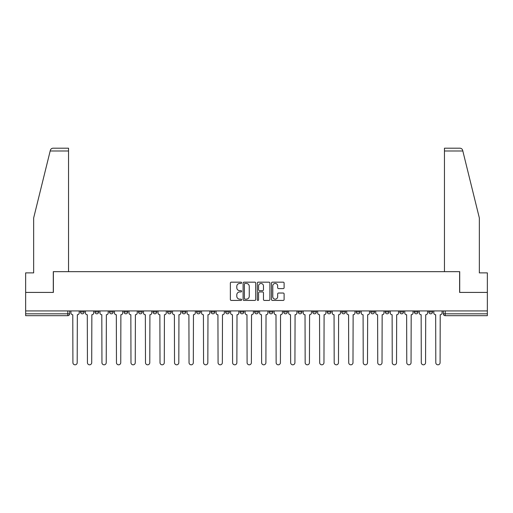 <?xml version="1.0" encoding="UTF-8"?>
<svg xmlns="http://www.w3.org/2000/svg" width="513" height="513" viewBox="0 0 513 513"><rect width="100%" height="100%" fill="white"/><g stroke="black" fill="none" stroke-linecap="round" stroke-linejoin="round"><path stroke-width="0.77" d="M241.61 282.804A0.641 0.641 0 0 0 240.975 282.169L231.267 282.169A0.911 0.911 0 0 0 230.356 283.08L230.356 299.521A0.911 0.911 0 0 0 231.267 300.432L240.975 300.432A0.641 0.641 0 0 0 241.61 299.791A0.641 0.641 0 0 0 240.975 299.156L239.718 299.156A2.924 2.924 0 0 1 236.794 296.232L236.794 294.86A2.924 2.924 0 0 1 239.718 291.942L240.975 291.942A0.641 0.641 0 0 0 241.61 291.301A0.641 0.641 0 0 0 240.975 290.659L239.718 290.659A2.924 2.924 0 0 1 236.794 287.735L236.794 286.369A2.924 2.924 0 0 1 239.718 283.445L240.975 283.445A0.641 0.641 0 0 0 241.61 282.804M428.823 310.936L428.823 311.955L432.542 311.955A1.86 1.86 0 0 1 430.683 313.815A1.86 1.86 0 0 1 428.823 311.955L428.823 310.936M370.764 311.955L370.764 310.936L370.764 311.955A1.86 1.86 0 0 0 372.624 313.815A1.86 1.86 0 0 1 370.764 311.955L374.484 311.955A1.86 1.86 0 0 1 372.624 313.815A1.86 1.86 0 0 0 374.484 311.955L374.484 310.936L374.484 311.955M240.122 310.936L240.122 311.955L243.848 311.955A1.86 1.86 0 0 1 241.982 313.815A1.86 1.86 0 0 1 240.122 311.955L240.122 310.936M196.575 310.936L196.575 311.955L200.301 311.955A1.86 1.86 0 0 1 198.441 313.815A1.86 1.86 0 0 1 196.575 311.955L196.575 310.936M167.546 310.936L167.546 311.955L171.271 311.955A1.86 1.86 0 0 1 169.405 313.815A1.86 1.86 0 0 1 167.546 311.955L167.546 310.936M153.034 310.936L153.034 311.955L156.754 311.955A1.86 1.86 0 0 1 154.894 313.815A1.86 1.86 0 0 1 153.034 311.955L153.034 310.936M123.999 310.936L123.999 311.955L127.724 311.955A1.86 1.86 0 0 1 125.865 313.815A1.86 1.86 0 0 1 123.999 311.955L123.999 310.936M283.189 288.607A0.911 0.911 0 0 0 284.106 287.69L284.106 283.08A0.911 0.911 0 0 0 283.189 282.169L272.416 282.169A0.911 0.911 0 0 0 271.499 283.08L271.499 299.521A0.911 0.911 0 0 0 272.416 300.432L283.189 300.432A0.911 0.911 0 0 0 284.106 299.521L284.106 293.949A0.911 0.911 0 0 0 283.189 293.032L278.578 293.032A0.911 0.911 0 0 0 277.668 293.949L277.668 296.713A2.443 2.443 0 0 1 275.224 299.156A2.443 2.443 0 0 1 272.781 296.713L272.781 285.888A2.443 2.443 0 0 1 275.224 283.445A2.443 2.443 0 0 1 277.668 285.888L277.668 287.69A0.911 0.911 0 0 0 278.578 288.607L283.189 288.607M50.178 150.982L50.345 150.315C50.768 148.994 51.666 148.289 53.051 148.193L68.543 148.193L68.543 150.982L50.178 150.982L33.653 217.98L33.653 272.878L25.65 272.878L25.65 292.416L53.378 292.416L53.378 271.666L459.622 271.666L459.622 292.416L487.35 292.416L487.35 310.936L25.65 310.936L25.65 313.815L69.659 313.815L69.659 310.936L69.659 313.815A1.86 1.86 0 0 1 67.799 315.681L25.65 315.681L25.65 313.815M68.543 150.982L68.543 271.666L53.288 271.666L53.288 292.416L25.65 292.416L25.65 310.936M255.698 283.08A0.911 0.911 0 0 0 254.788 282.169L244.008 282.169A0.911 0.911 0 0 0 243.098 283.08L243.098 299.521A0.911 0.911 0 0 0 244.008 300.432L254.788 300.432A0.911 0.911 0 0 0 255.698 299.521L255.698 283.08M258.212 282.169L268.992 282.169A0.911 0.911 0 0 1 269.902 283.08L269.902 299.521A0.911 0.911 0 0 1 268.992 300.432L264.375 300.432A0.911 0.911 0 0 1 263.464 299.521L263.464 292.852A0.911 0.911 0 0 0 262.553 291.942L259.488 291.942A0.911 0.911 0 0 0 258.578 292.852L258.578 299.791A0.641 0.641 0 0 1 257.936 300.432A0.641 0.641 0 0 1 257.302 299.791L257.302 283.08A0.911 0.911 0 0 1 258.212 282.169M443.341 310.936L443.341 313.815L487.35 313.815L487.35 315.681L445.201 315.681A1.86 1.86 0 0 1 443.341 313.815L443.341 310.936M487.35 310.936L487.35 313.815M432.542 310.936L432.542 311.955L432.542 310.936M414.305 310.936L414.305 311.955L418.031 311.955L418.031 310.936L418.031 311.955A1.86 1.86 0 0 1 416.171 313.815A1.86 1.86 0 0 1 414.305 311.955A1.86 1.86 0 0 0 416.171 313.815M403.513 310.936L403.513 311.955A1.86 1.86 0 0 1 401.653 313.815A1.86 1.86 0 0 1 399.794 311.955L403.513 311.955M399.794 310.936L399.794 311.955M385.276 310.936L385.276 311.955L389.001 311.955L389.001 310.936L389.001 311.955A1.86 1.86 0 0 1 387.135 313.815A1.86 1.86 0 0 1 385.276 311.955A1.86 1.86 0 0 0 387.135 313.815M356.246 310.936L356.246 311.955L359.966 311.955L359.966 310.936L359.966 311.955A1.86 1.86 0 0 1 358.106 313.815A1.86 1.86 0 0 1 356.246 311.955A1.86 1.86 0 0 0 358.106 313.815M345.454 311.955L345.454 310.936L345.454 311.955A1.86 1.86 0 0 1 343.595 313.815A1.86 1.86 0 0 1 341.729 311.955L345.454 311.955A1.86 1.86 0 0 1 343.595 313.815M341.729 310.936L341.729 311.955M330.936 310.936L330.936 311.955A1.86 1.86 0 0 1 329.077 313.815A1.86 1.86 0 0 1 327.217 311.955L330.936 311.955A1.86 1.86 0 0 1 329.077 313.815M327.217 310.936L327.217 311.955M316.425 310.936L316.425 311.955A1.86 1.86 0 0 1 314.559 313.815A1.86 1.86 0 0 1 312.699 311.955L316.425 311.955M312.699 310.936L312.699 311.955M301.907 310.936L301.907 311.955A1.86 1.86 0 0 1 300.047 313.815A1.86 1.86 0 0 1 298.188 311.955L301.907 311.955M298.188 310.936L298.188 311.955M287.389 310.936L287.389 311.955A1.86 1.86 0 0 1 285.529 313.815A1.86 1.86 0 0 1 283.67 311.955L287.389 311.955M283.67 310.936L283.67 311.955M272.878 310.936L272.878 311.955A1.86 1.86 0 0 1 271.018 313.815A1.86 1.86 0 0 1 269.152 311.955A1.86 1.86 0 0 0 271.018 313.815M269.152 310.936L269.152 311.955L272.878 311.955M258.36 310.936L258.36 311.955A1.86 1.86 0 0 1 256.5 313.815A1.86 1.86 0 0 1 254.64 311.955A1.86 1.86 0 0 0 256.5 313.815M254.64 310.936L254.64 311.955L258.36 311.955M243.848 310.936L243.848 311.955A1.86 1.86 0 0 1 241.982 313.815M229.33 310.936L229.33 311.955A1.86 1.86 0 0 1 227.471 313.815A1.86 1.86 0 0 1 225.611 311.955L229.33 311.955M225.611 310.936L225.611 311.955M214.812 310.936L214.812 311.955A1.86 1.86 0 0 1 212.953 313.815A1.86 1.86 0 0 1 211.093 311.955L214.812 311.955L214.812 310.936M211.093 310.936L211.093 311.955M200.301 310.936L200.301 311.955M185.783 310.936L185.783 311.955A1.86 1.86 0 0 1 183.923 313.815A1.86 1.86 0 0 1 182.064 311.955L185.783 311.955L185.783 310.936M182.064 310.936L182.064 311.955M171.271 310.936L171.271 311.955L171.271 310.936M156.754 311.955L156.754 310.936L156.754 311.955A1.86 1.86 0 0 1 154.894 313.815M142.236 310.936L142.236 311.955A1.86 1.86 0 0 1 140.376 313.815A1.86 1.86 0 0 1 138.516 311.955A1.86 1.86 0 0 0 140.376 313.815A1.86 1.86 0 0 0 142.236 311.955L142.236 310.936M138.516 310.936L138.516 311.955L142.236 311.955M127.724 310.936L127.724 311.955M113.206 310.936L113.206 311.955A1.86 1.86 0 0 1 111.347 313.815A1.86 1.86 0 0 1 109.487 311.955A1.86 1.86 0 0 0 111.347 313.815A1.86 1.86 0 0 0 113.206 311.955L109.487 311.955L109.487 310.936M94.969 310.936L94.969 311.955L98.695 311.955L98.695 310.936L98.695 311.955A1.86 1.86 0 0 1 96.829 313.815A1.86 1.86 0 0 1 94.969 311.955A1.86 1.86 0 0 0 96.829 313.815M80.458 310.936L80.458 311.955L84.177 311.955L84.177 310.936L84.177 311.955A1.86 1.86 0 0 1 82.317 313.815A1.86 1.86 0 0 1 80.458 311.955A1.86 1.86 0 0 0 82.317 313.815M67.799 310.936L67.799 315.681A1.86 1.86 0 0 0 69.659 313.815M245.015 283.445A0.641 0.641 0 0 0 244.374 284.087L244.374 298.515A0.641 0.641 0 0 0 245.015 299.156L246.336 299.156A2.924 2.924 0 0 0 249.26 296.232L249.26 286.369A2.924 2.924 0 0 0 246.336 283.445L245.015 283.445M263.464 285.933A2.443 2.443 0 0 0 261.021 283.49A2.443 2.443 0 0 0 258.578 285.933L258.578 289.749A0.911 0.911 0 0 0 259.488 290.659L262.553 290.659A0.911 0.911 0 0 0 263.464 289.749L263.464 285.933M70.916 310.936L70.916 312.885A1.86 1.86 0 0 0 72.775 314.745L72.917 362.665A2.142 2.142 0 0 0 75.058 364.807A2.142 2.142 0 0 0 77.2 362.665L77.335 314.745A1.86 1.86 0 0 0 79.201 312.885L79.201 310.936M85.434 310.936L85.434 312.885A1.86 1.86 0 0 0 87.293 314.745L87.434 362.665A2.142 2.142 0 0 0 89.576 364.807A2.142 2.142 0 0 0 91.712 362.665L91.853 314.745A1.86 1.86 0 0 0 93.712 312.885L93.712 310.936M99.945 310.936L99.945 312.885A1.86 1.86 0 0 0 101.811 314.745L101.946 362.665A2.142 2.142 0 0 0 104.088 364.807A2.142 2.142 0 0 0 106.229 362.665L106.371 314.745A1.86 1.86 0 0 0 108.23 312.885L108.23 310.936M462.822 150.982L462.655 150.315C462.232 148.994 461.334 148.289 459.949 148.193L444.457 148.193L444.457 271.666L459.712 271.666L459.712 292.416L487.35 292.416L487.35 272.878L479.347 272.878L479.347 217.98L462.822 150.982L444.457 150.982M114.463 310.936L114.463 312.885A1.86 1.86 0 0 0 116.323 314.745L116.464 362.665A2.142 2.142 0 0 0 118.606 364.807A2.142 2.142 0 0 0 120.747 362.665L120.882 314.745A1.86 1.86 0 0 0 122.742 312.885L122.742 310.936M128.981 310.936L128.981 312.885A1.86 1.86 0 0 0 130.841 314.745L130.982 362.665A2.142 2.142 0 0 0 133.117 364.807A2.142 2.142 0 0 0 135.259 362.665L135.4 314.745A1.86 1.86 0 0 0 137.26 312.885L137.26 310.936M143.493 310.936L143.493 312.885A1.86 1.86 0 0 0 145.352 314.745L145.493 362.665A2.142 2.142 0 0 0 147.635 364.807A2.142 2.142 0 0 0 149.777 362.665L149.911 314.745A1.86 1.86 0 0 0 151.777 312.885L151.777 310.936M158.01 310.936L158.01 312.885A1.86 1.86 0 0 0 159.87 314.745L160.011 362.665A2.142 2.142 0 0 0 162.153 364.807A2.142 2.142 0 0 0 164.288 362.665L164.429 314.745A1.86 1.86 0 0 0 166.289 312.885L166.289 310.936M172.522 310.936L172.522 312.885A1.86 1.86 0 0 0 174.388 314.745L174.523 362.665A2.142 2.142 0 0 0 176.664 364.807A2.142 2.142 0 0 0 178.806 362.665L178.947 314.745A1.86 1.86 0 0 0 180.807 312.885L180.807 310.936M187.04 310.936L187.04 312.885A1.86 1.86 0 0 0 188.899 314.745L189.041 362.665A2.142 2.142 0 0 0 191.182 364.807A2.142 2.142 0 0 0 193.324 362.665L193.459 314.745A1.86 1.86 0 0 0 195.318 312.885L195.318 310.936M201.558 310.936L201.558 312.885A1.86 1.86 0 0 0 203.417 314.745L203.558 362.665A2.142 2.142 0 0 0 205.694 364.807A2.142 2.142 0 0 0 207.836 362.665L207.977 314.745A1.86 1.86 0 0 0 209.836 312.885L209.836 310.936M216.069 310.936L216.069 312.885A1.86 1.86 0 0 0 217.929 314.745L218.07 362.665A2.142 2.142 0 0 0 220.212 364.807A2.142 2.142 0 0 0 222.353 362.665L222.488 314.745A1.86 1.86 0 0 0 224.354 312.885L224.354 310.936M230.587 310.936L230.587 312.885A1.86 1.86 0 0 0 232.447 314.745L232.588 362.665A2.142 2.142 0 0 0 234.73 364.807A2.142 2.142 0 0 0 236.865 362.665L237.006 314.745A1.86 1.86 0 0 0 238.866 312.885L238.866 310.936M245.099 310.936L245.099 312.885A1.86 1.86 0 0 0 246.965 314.745L247.099 362.665A2.142 2.142 0 0 0 249.241 364.807A2.142 2.142 0 0 0 251.383 362.665L251.524 314.745A1.86 1.86 0 0 0 253.384 312.885L253.384 310.936M259.616 310.936L259.616 312.885A1.86 1.86 0 0 0 261.476 314.745L261.617 362.665A2.142 2.142 0 0 0 263.759 364.807A2.142 2.142 0 0 0 265.901 362.665L266.035 314.745A1.86 1.86 0 0 0 267.901 312.885L267.901 310.936M274.134 310.936L274.134 312.885A1.86 1.86 0 0 0 275.994 314.745L276.135 362.665A2.142 2.142 0 0 0 278.27 364.807A2.142 2.142 0 0 0 280.412 362.665L280.553 314.745A1.86 1.86 0 0 0 282.413 312.885L282.413 310.936M288.646 310.936L288.646 312.885A1.86 1.86 0 0 0 290.512 314.745L290.647 362.665A2.142 2.142 0 0 0 292.788 364.807A2.142 2.142 0 0 0 294.93 362.665L295.071 314.745A1.86 1.86 0 0 0 296.931 312.885L296.931 310.936M303.164 310.936L303.164 312.885A1.86 1.86 0 0 0 305.023 314.745L305.164 362.665A2.142 2.142 0 0 0 307.306 364.807A2.142 2.142 0 0 0 309.442 362.665L309.583 314.745A1.86 1.86 0 0 0 311.442 312.885L311.442 310.936M317.682 310.936L317.682 312.885A1.86 1.86 0 0 0 319.541 314.745L319.676 362.665A2.142 2.142 0 0 0 321.818 364.807A2.142 2.142 0 0 0 323.959 362.665L324.101 314.745A1.86 1.86 0 0 0 325.96 312.885L325.96 310.936M332.193 310.936L332.193 312.885A1.86 1.86 0 0 0 334.053 314.745L334.194 362.665A2.142 2.142 0 0 0 336.336 364.807A2.142 2.142 0 0 0 338.477 362.665L338.612 314.745A1.86 1.86 0 0 0 340.478 312.885L340.478 310.936M346.711 310.936L346.711 312.885A1.86 1.86 0 0 0 348.571 314.745L348.712 362.665A2.142 2.142 0 0 0 350.847 364.807A2.142 2.142 0 0 0 352.989 362.665L353.13 314.745A1.86 1.86 0 0 0 354.99 312.885L354.99 310.936M361.223 310.936L361.223 312.885A1.86 1.86 0 0 0 363.089 314.745L363.223 362.665A2.142 2.142 0 0 0 365.365 364.807A2.142 2.142 0 0 0 367.507 362.665L367.648 314.745A1.86 1.86 0 0 0 369.507 312.885L369.507 310.936M375.74 310.936L375.74 312.885A1.86 1.86 0 0 0 377.6 314.745L377.741 362.665A2.142 2.142 0 0 0 379.883 364.807A2.142 2.142 0 0 0 382.018 362.665L382.159 314.745A1.86 1.86 0 0 0 384.019 312.885L384.019 310.936M390.258 310.936L390.258 312.885A1.86 1.86 0 0 0 392.118 314.745L392.253 362.665A2.142 2.142 0 0 0 394.394 364.807A2.142 2.142 0 0 0 396.536 362.665L396.677 314.745A1.86 1.86 0 0 0 398.537 312.885L398.537 310.936M404.77 310.936L404.77 312.885A1.86 1.86 0 0 0 406.629 314.745L406.771 362.665A2.142 2.142 0 0 0 408.912 364.807A2.142 2.142 0 0 0 411.054 362.665L411.189 314.745A1.86 1.86 0 0 0 413.055 312.885L413.055 310.936M419.288 310.936L419.288 312.885A1.86 1.86 0 0 0 421.147 314.745L421.288 362.665A2.142 2.142 0 0 0 423.424 364.807A2.142 2.142 0 0 0 425.566 362.665L425.707 314.745A1.86 1.86 0 0 0 427.566 312.885L427.566 310.936M433.799 310.936L433.799 312.885A1.86 1.86 0 0 0 435.665 314.745L435.8 362.665A2.142 2.142 0 0 0 437.942 364.807A2.142 2.142 0 0 0 440.083 362.665L440.225 314.745A1.86 1.86 0 0 0 442.084 312.885L442.084 310.936M445.201 310.936L445.201 315.681"/></g></svg>
